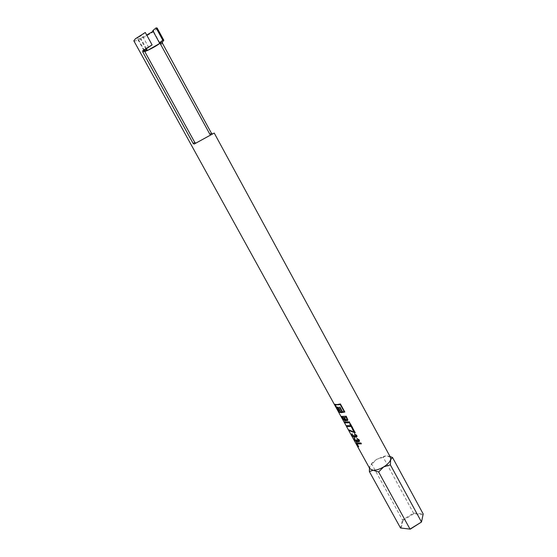 <?xml version="1.0" encoding="UTF-8"?>
<svg xmlns="http://www.w3.org/2000/svg" width="557" height="557" viewBox="0 0 557 557"><rect width="100%" height="100%" fill="white"/><g stroke="black" fill="none" stroke-linecap="round" stroke-linejoin="round"><path stroke-width="0.42" stroke-dasharray="2.79 2.09" d="M144.486 51.035L144.047 50.248L142.662 51.864L144.771 51.564M195.347 143.476L212.224 134.223L195.347 143.476M144.688 50.478L144.047 50.248M146.881 50.729L147.459 50.471M390.534 457.436L387.059 455.911L384.636 456.127L376.727 459.267L371.916 463.09L369.778 466.383L369.848 468.764M157.158 28.045L155.375 30.245C150.028 34.743 134.202 42.527 133.833 40.814M145.3 32.487L142 35.202L137.099 38.092L140.246 38.649L146.686 35.028M153.147 31.303L153.802 30.858L152.771 30.614M143.929 50.297L144.472 51.279M148.754 47.512L142 35.202M390.018 456.489L387.059 455.911L385.005 456.232L383.251 457.283L413.816 513.742L422.944 514.633L423.195 513.979L413.684 513.06L402.481 519.96L371.811 464.211L369.778 466.383L369.437 468.019M401.172 528.071L403.059 520.37L402.481 519.96L400.511 527.98M383.251 457.283L376.727 459.267L371.811 464.211M344.915 411.908L340.397 403.957M340.48 403.832L337.117 404.466L334.639 404.257M336.846 407.439L338.44 409.381M338.6 410.627L339.199 411.707L340.689 411.971M337.723 409.033L339.492 410.843M335.377 404.765L336.539 406.882L338.412 407.125L341.079 411.971L342.263 411.874M335.237 404.862L336.442 407.049M336.713 407.536L337.347 408.692M337.591 409.123L338.231 410.286M338.468 410.718L339.109 411.874M339.652 407.132L340.055 406.951L342.729 411.804L344.094 411.512M360.95 442.989L361.409 443.825M356.598 443.08L361.04 442.857M358.534 446.484L357.302 443.79M355.06 439.139L355.157 439.967L356.557 441.283L356.946 441.06M357.455 440.984L357.531 441.729L356.967 442.042M356.557 439.912L358.45 440.963L358.868 440.615M354.336 438.484L354.753 438.234L355.227 439M357.072 438.463L359.362 439.8L359.62 441.06L358.896 441.715M352.546 434.585L352.651 435.421L354.05 436.73L354.433 436.507M354.941 436.423L355.025 437.175L354.468 437.489M354.043 435.351L355.944 436.396L356.355 436.047M351.829 433.931L352.247 433.673L352.713 434.439M354.558 433.889L356.849 435.226L357.107 436.5L356.383 437.154M353.152 428.967L355.262 432.789M349.427 430.081L354.217 432.03M352.595 429.078L353.249 428.827M349.817 423.759L350.409 423.515L352.894 428.333M347.053 425.764L350.819 425.576M349.343 421.879L349.81 422.728M345.027 422.095L349.434 421.746M346.245 416.253L347.993 419.943L347.262 420.632M345.702 419.825L345.284 420.932M342.659 417.221L343.739 419.156L345.173 419.887M341.942 416.497L346.343 416.121M344.574 417.332L345.709 419.282L346.733 419.79L347.199 419.428M403.059 520.37L413.816 513.742M422.944 514.633L421.308 522.334M144.569 50.743L137.461 37.813M143.873 50.381L137.113 38.099M145.99 49.1L140.246 38.649M146.512 48.793L140.81 38.412M159.845 42.896L153.44 31.136M142.662 51.864L193.627 144.402M143.859 50.381L137.099 38.092M384.636 456.127L385.005 456.232M371.916 463.09L371.547 464.308"/><path stroke-width="0.84" d="M194.811 142.501L195.883 143.121L194.198 144.047L193.126 143.421L194.811 142.501L144.486 51.035M144.771 51.564L147.459 50.471C152.374 48.181 156.566 45.778 160.033 43.272L209.864 134.237L211.493 133.346L162.491 43.328L160.862 44.045L160.388 43.168M211.493 133.346L212.502 133.993L210.866 134.891L209.864 134.237M193.126 143.421L142.787 52.024L142.766 50.638L152.089 44.887L145.3 32.487L135.469 38.732L133.833 40.814L369.848 468.764L373.141 470.275C376.267 470.31 379.777 469.182 383.676 466.905C387.463 464.517 389.789 462.101 390.638 459.65L390.534 457.436L214.236 133.06L212.502 133.993M357.128 443.929L361.409 443.825L360.95 442.989L356.278 442.968L358.666 446.721L357.128 443.929L361.354 443.72M357.413 441.722L356.807 442.181L354.579 439.946L354.155 438.631L354.586 438.373L354.983 440.107L356.396 441.423L356.793 441.193L356.278 439.877L358.332 441.102L358.757 440.747L356.877 438.443L359.272 439.933L359.523 441.186L358.771 441.861L357.316 441.123L357.413 441.722M354.906 437.168L354.301 437.635L352.073 435.4L351.648 434.077L352.08 433.812L352.477 435.56L353.89 436.876L354.287 436.639L353.765 435.316L355.819 436.535L356.243 436.18L354.363 433.868L356.752 435.358L357.009 436.625L356.264 437.294L354.802 436.563L354.906 437.168M351.906 431.724L349.504 430.686L349.086 429.927L354.106 432.169L352.421 429.106L353.152 428.967L355.262 432.789L351.906 431.724M351.175 426.551L352.233 428.472L352.894 428.333L350.318 423.647L349.657 423.793L350.708 425.708L346.733 425.659L347.199 426.502L351.286 426.418L352.337 428.333L352.839 428.236M345.18 422.84L349.81 422.728L349.343 421.879L344.713 421.997L345.18 422.84L349.754 422.631M345.646 420.354L345.117 421.071L342.868 418.648L341.636 416.406L346.245 416.253L347.895 420.069L347.136 420.765L345.646 420.354M339.053 412.264L341.399 412.646L344.832 412.034L340.397 403.957L336.971 404.598L334.639 404.257L339.053 412.264L341.545 412.507L344.783 411.943M194.198 144.047L214.236 133.06M160.862 44.045L160.221 42.959L162.442 41.984L162.491 43.328M156.106 27.892L157.158 28.045L163.807 40.278L162.797 40.195L156.106 27.892L152.771 30.614L159.427 42.826L162.797 40.195M162.442 41.984L163.807 40.278M146.686 35.028L153.147 31.303M152.089 44.887L145.057 49.629L144.472 51.279L142.787 52.024M144.688 50.478L146.881 50.729L145.99 49.1M147.459 50.471L160.033 43.272L159.845 42.896M160.221 42.959L159.427 42.826M142.766 50.638L145.057 49.629M210.866 134.891L195.883 143.121M369.437 468.019L369.368 471.563L373.141 470.275L378.621 471.981L383.676 466.905L390.36 464.851L390.638 459.65L392.539 457.506L390.018 456.489M378.621 471.981L410.008 529.101L421.496 522L410.286 529.15L400.511 527.98L369.368 471.563M390.36 464.851L421.496 522L423.195 513.979L392.539 457.506M338.169 407.828L336.658 407.571L338.329 407.689L340.689 411.971L338.329 407.689M338.343 409.207L337.535 409.165L338.127 410.244L339.22 410.801M340.16 404.654L335.182 404.904L340.25 404.521L344.094 411.512L340.25 404.521M334.987 404.396L335.237 404.862M336.442 407.049L336.713 407.536M337.347 408.692L337.591 409.123M338.231 410.286L338.468 410.718M335.182 404.904L336.344 407.014L338.252 407.264L340.926 412.11L342.263 411.874L339.652 407.132M342.13 412.013L339.464 407.16L339.937 407.083L342.604 411.943L344.003 411.637M336.658 407.571L337.25 408.657L338.162 408.873L338.44 409.381L337.535 409.165M338.412 410.76L339.011 411.839L340.529 412.11M358.269 446.589L356.598 443.08M356.793 441.193L356.557 439.912M356.807 442.181L354.155 438.631M358.757 440.747L358.722 439.946L357.072 438.463M358.771 441.861L357.316 441.123M354.287 436.639L354.043 435.351M354.301 437.635L351.648 434.077M356.243 436.18L356.208 435.379L354.558 433.889M356.264 437.294L354.802 436.563M354.663 432.907L355.199 432.692M354.774 432.775L349.427 430.081M354.106 432.169L352.595 429.078M350.708 425.708L349.817 423.759M347.199 426.502L351.286 426.418M347.387 426.37L347.053 425.764M345.368 422.7L345.027 422.095M347.136 420.765L345.556 419.971M345.117 421.071L341.942 416.497M345.02 420.02L343.565 419.289L342.485 417.36L344.038 417.353L345.02 420.02L344.769 418.676M347.088 419.56L346.607 419.929L345.57 419.421L344.435 417.472L346.162 417.109L347.088 419.56L346.162 417.109M344.435 417.472L346.057 417.249M342.485 417.36L344.038 417.353M344.616 418.815L343.892 417.492M410.286 529.15L400.511 527.98M147.438 50.478L146.512 48.793"/></g></svg>
